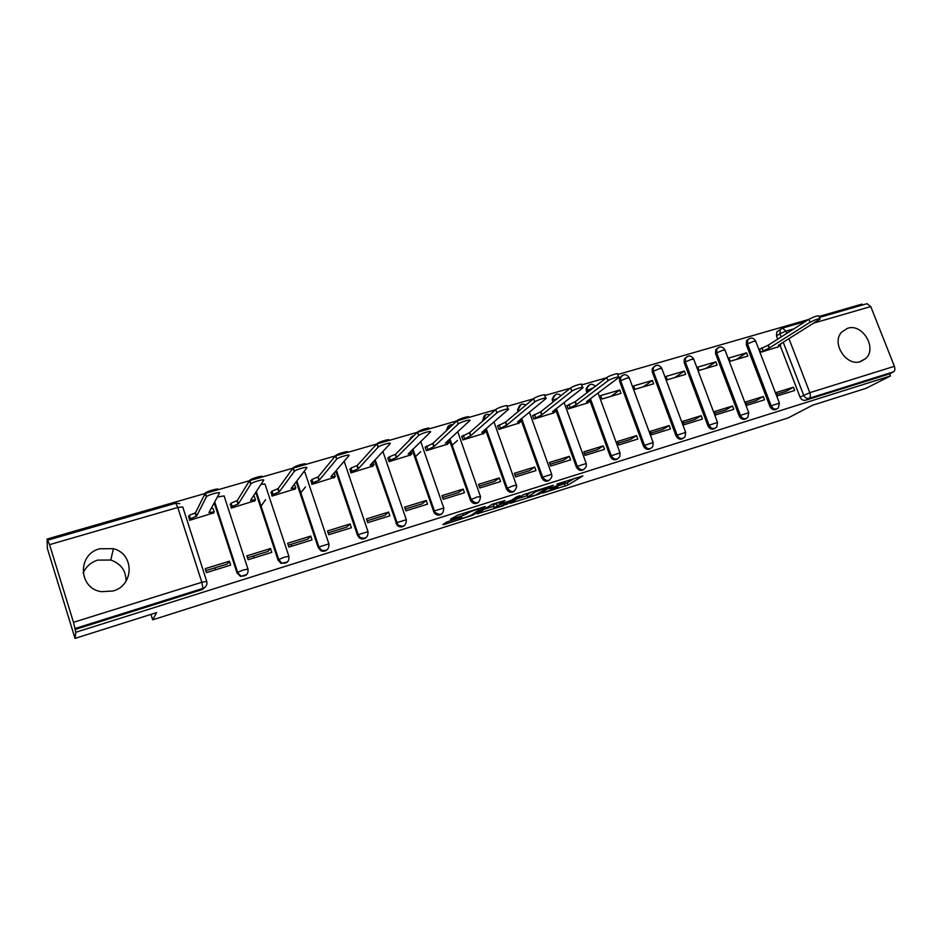 <?xml version="1.0" encoding="UTF-8"?>
<svg xmlns="http://www.w3.org/2000/svg" width="942" height="942" viewBox="0 0 942 942"><rect width="100%" height="100%" fill="white"/><g stroke="black" fill="none" stroke-linecap="round" stroke-linejoin="round"><path stroke-width="1.41" d="M542.38 493.184L568.073 484.977L582.862 475.91L556.946 484.035L565.165 482.351L549.563 488.674L557.723 486.979L556.357 487.826L542.38 493.184M112.969 591.011C134.329 585.429 134.506 553.766 113.429 548.703L99.746 548.75C77.185 554.202 78.28 588.491 101.336 591.682L112.969 591.011M83.131 573.16C85.934 566.684 90.785 562.339 97.697 560.113L110.767 560.031C120.929 563.657 126.04 570.687 126.075 581.12M860.635 361.563L865.722 358.549C877.508 348.199 862.389 323.012 847.576 328.299L841.677 332.09C830.997 342.982 846.352 366.897 860.635 361.563M448.957 521.232L446.108 522.374L442.928 524.623L444.506 524.376L473.096 515.062L485.448 506.678L483.917 506.89L457.412 515.262L450.488 519.278L463.346 515.462L468.268 512.884C470.317 511.353 482.822 507.408 480.196 509.116L472.107 514.638C470.105 516.11 457.906 519.972 460.402 518.336L461.686 517.441L460.143 517.688L448.957 521.232M466.231 514.297L465.666 512.66L466.231 514.297M890.437 375.964L866.098 388.304L812.51 405.248L788.148 417.93L152.686 619.824L156.631 612.594L75.042 638.393L75.831 632.247L890.437 375.964L889.613 373.856L893.534 371.855L809.166 398.313C806.741 398.772 804.892 397.712 803.644 395.145L783.238 342.252M510.199 503.311L539.224 494.114L553.284 485.248L523.481 494.668L510.199 503.311M503.64 505.63L476.876 513.873L492.266 504.264L504.924 500.52L499.601 504.052L501.062 503.84L511.212 500.379L516.852 496.681L519.925 495.704L506.478 504.488L503.452 505.077M75.042 638.393L47.359 548.503L47.1 539.036L204.944 493.526M862.425 305.02L862.06 304.089L819.022 316.488M808.53 319.515L617.728 374.527M606.577 377.742L581.638 384.925M570.357 388.186L544.759 395.558M533.325 398.855L507.067 406.426M495.48 409.77L457.058 420.838M456.776 420.921L417.447 432.26M417.2 432.331L376.941 443.941M376.706 444.012L335.482 455.893M335.27 455.952L293.033 468.127M292.844 468.186L249.583 480.655M249.418 480.703L205.085 493.49M75.831 632.247L73.488 622.309L49.549 544.653L47.1 539.036M889.613 373.856L805.54 400.232C803.126 400.703 801.289 399.655 800.041 397.088L780.188 345.549L780.694 345.172L778.327 345.337L820.023 319.079C819.069 318.396 815.748 319.444 810.073 322.258L769.414 347.951L760.618 352.108M777.715 339.144L776.467 335.917L779.941 333.692L780.27 329.594L781.73 328.405M866.993 303.701L870.761 306.562L894.394 366.308C895.265 368.958 894.971 370.807 893.534 371.855M760.324 348.787L759.44 349.046L760.689 352.296L777.951 346.95M793.458 387.209L776.114 392.555L777.374 395.84L794.707 390.471L793.458 387.209L786.087 391.319L776.75 394.203M763.279 396.511L745.605 401.963L746.865 405.284L764.539 399.808L763.279 396.511L756.143 400.574L746.241 403.635M746.594 352.814L728.908 357.995L730.156 361.281L747.842 356.076L746.594 352.814L736.255 359.479M732.523 406.002L714.507 411.56L715.767 414.916L733.783 409.334L732.523 406.002L725.634 410.005L715.143 413.244M715.814 361.834L697.775 367.121L699.023 370.442L717.062 365.131L715.814 361.834L705.841 368.44M701.166 415.681L682.797 421.345L684.057 424.736L702.426 419.037L701.166 415.681L694.525 419.614L683.433 423.052M684.422 371.03L666.029 376.423L667.289 379.779L685.67 374.374L684.422 371.03L674.837 377.565M669.185 425.548L650.451 431.318L651.711 434.745L670.445 428.94L669.185 425.548L662.815 429.422L651.087 433.049M652.417 380.415L633.66 385.914L634.92 389.305L653.666 383.794L652.417 380.415L643.233 386.856M636.568 435.604L617.446 441.504L618.717 444.965L637.828 439.043L636.568 435.604L630.469 439.419L618.082 443.246M619.777 389.988L600.643 395.593L601.903 399.019L621.025 393.391L619.777 389.988L611.005 396.347M603.292 445.872L583.781 451.889L585.053 455.386L604.552 449.346L603.292 445.872L597.487 449.617L584.417 453.655M567.685 405.26L566.954 405.472L568.214 408.934L587.631 402.929M569.333 456.352L549.422 462.487L550.693 466.031L570.593 459.861L569.333 456.352L563.834 460.014L550.057 464.265M533.278 415.34L532.583 415.552L533.831 419.049L553.66 412.914M534.667 467.032L514.356 473.308L515.615 476.887L535.939 470.588L534.667 467.032L529.486 470.623L514.991 475.109M498.165 425.631L497.494 425.831L498.754 429.375L518.983 423.111M499.295 477.947L478.548 484.353L479.819 487.968L500.567 481.55L499.295 477.947L494.444 481.456L479.184 486.178M462.322 436.146L461.674 436.334L462.934 439.914L483.587 433.52M463.17 489.098L441.975 495.633L443.246 499.295L464.441 492.737L463.17 489.098L458.672 492.513L442.622 497.47M425.713 446.873L425.101 447.05L426.361 450.676L447.45 444.153M426.279 500.473L404.636 507.149L405.908 510.858L427.55 504.158L426.279 500.473L422.134 503.805L405.272 509.021M388.328 457.836L387.751 458L389.011 461.674L410.559 454.998M388.587 512.095L366.473 518.924L367.745 522.669L389.858 515.827L388.587 512.095L384.831 515.333L367.121 520.808M350.141 469.034L350.86 472.896L372.867 466.078M328.617 534.326L328.275 532.819M350.083 523.976L327.486 530.947L328.758 534.738L351.354 527.744L350.083 523.976L346.727 527.108L328.134 532.866M311.107 480.467L311.873 484.376L334.363 477.394M305.514 486.955L300.675 492.996M291.737 546.207L291.266 544.252M310.73 536.116L287.64 543.24L288.911 547.078L312.002 539.931L310.73 536.116L307.787 539.142L288.276 545.183M271.225 492.16L272.026 496.093L295.011 488.957M265.573 499.684L260.922 506.29M253.987 557.899L253.492 555.933M270.507 548.527L246.898 555.815L248.17 559.701L271.779 552.389L270.507 548.527L267.999 551.447L247.534 557.77M230.46 504.111L231.296 508.079L254.787 500.779M215.435 569.828L214.929 567.849M229.377 561.208L205.226 568.662L206.498 572.606L230.649 565.118L229.377 561.208L227.328 564.011L205.874 570.652M188.765 516.334L189.648 520.337L213.669 512.848M246.769 574.538L240.54 576.445L236.995 572.913L214.211 502.863M287.416 562.009L281.105 563.41L278.055 560.09L255.741 492.407M327.215 549.669C325.284 551.447 323.118 551.753 320.704 550.575L318.208 547.549L296.235 481.739M366.191 537.541C364.059 539.33 361.775 539.448 359.361 537.894L357.489 535.292L335.776 471.047M404.365 525.636C401.94 527.485 399.538 527.367 397.135 525.283L374.41 460.402M441.751 513.955C438.96 515.875 436.417 515.462 434.121 512.731L412.196 449.864M478.371 502.51C475.133 504.476 472.484 503.723 470.447 500.249L449.169 439.467M514.25 491.277C510.976 493.184 508.362 492.348 506.419 488.78L485.354 429.211M549.398 480.279C546.195 482.104 543.652 481.268 541.732 477.747L520.773 419.119M518.088 411.607L518.453 409.028L520.926 404.589M583.84 469.481C580.708 471.259 578.211 470.411 576.327 466.949L555.474 409.205M552.907 402.093L553.107 398.313L555.544 394.58M617.587 458.907C614.537 460.626 612.088 459.778 610.228 456.364L589.457 399.443M586.996 392.696L586.43 391.13L587.384 390.4L587.137 387.904L589.468 384.772M650.675 448.533C647.684 450.205 645.282 449.358 643.445 445.99L619.671 381.475L620.684 380.733L620.519 377.789L622.721 375.163M683.115 438.36C680.195 439.996 677.816 439.149 676.003 435.816L652.276 372.008L653.324 371.254L653.265 367.945L655.314 365.743M714.919 428.386C712.058 429.988 709.726 429.14 707.925 425.855L684.233 362.717L685.329 361.952L685.376 358.372L687.26 356.512M746.111 418.601C743.309 420.179 741.013 419.331 739.223 416.081L715.567 353.615L716.709 352.838L716.874 349.046L718.593 347.457M776.703 409.005C773.959 410.547 771.698 409.711 769.932 406.485L746.311 344.678L747.501 343.901L747.748 339.944L749.337 338.567M152.686 619.824L150.967 614.384M411.065 437.159L409.393 440.232M448.003 426.396L446.249 430.835M484.164 415.869L482.528 421.227M519.572 405.578L517.605 409.746L517.888 411.053M554.249 395.51L552.2 399.043L552.507 400.986M588.22 385.667L586.171 388.646L586.43 391.13M621.508 376.011L619.518 378.531L619.671 381.475M654.137 366.556L652.217 368.711L652.276 372.008M686.117 357.301L684.281 359.149L684.233 362.717M717.474 348.222L715.732 349.823L715.567 353.615M748.231 339.32L746.559 340.733L746.311 344.678M74.983 629.515L202.141 589.61L205.497 586.819M779.022 330.407L776.809 331.843L776.467 335.917M557.405 486.096L567.272 482.74L574.349 478.359M517.028 498.871L527.167 495.657M535.138 495.315L549.398 486.755L535.951 491.642L527.638 496.964L535.138 495.315M526.978 495.103L530.852 492.089M493.702 506.243L483.281 509.54M494.244 507.608L494.197 507.644C491.771 509.233 503.593 505.465 505.724 503.97L508.762 501.992L500.061 504.5L494.244 507.608L493.514 505.701M498.954 502.274L496.363 503.346L497.188 505.654M493.431 505.312L496.363 503.346M759.535 349.282L768.319 345.125L769.414 347.951M777.138 347.457L780.212 345.526M768.319 345.125L808.919 319.267C814.583 316.453 817.903 315.393 818.869 316.1L819.858 318.643M567.049 405.743L575.338 401.61L576.433 404.636L568.144 408.746M586.972 403.412L589.551 401.492L586.466 401.681L618.812 377.471C621.108 375.54 610.498 378.731 608.049 380.709L576.433 404.636M575.338 401.61L606.872 377.507C609.309 375.517 619.93 372.337 617.646 374.28L618.6 376.894M532.677 415.822L540.861 411.701L541.968 414.763L533.773 418.86M553.025 413.408L555.415 411.548C555.933 410.936 554.968 410.983 552.53 411.654L582.745 387.939C585.123 385.949 574.149 389.211 571.806 391.189L541.968 414.763M540.861 411.701L570.628 387.951C572.96 385.961 583.946 382.711 581.567 384.713L582.521 387.339M497.6 426.114L505.677 422.004L506.772 425.089L498.683 429.187M518.383 423.606L520.596 421.804C521.126 421.18 520.114 421.215 517.558 421.922L545.877 398.643C548.35 396.582 536.987 399.926 534.773 401.904L506.772 425.089M505.677 422.004L533.596 398.631C535.798 396.629 547.161 393.309 544.7 395.381L545.654 398.019M461.78 436.629L469.74 432.519L470.847 435.651L462.875 439.726M483.022 434.003L485.048 432.272C485.601 431.624 484.529 431.672 481.868 432.413L508.185 409.57C510.764 407.462 498.989 410.877 496.905 412.855L470.847 435.651M452.16 445.201L457.459 440.479M469.74 432.519L495.728 409.546C497.8 407.545 509.575 404.142 507.02 406.273L507.962 408.934M425.207 447.356L433.049 443.27L434.156 446.426L426.302 450.5M446.92 444.636L448.769 442.964C449.31 442.304 448.18 442.351 445.401 443.117L469.693 420.733C472.213 418.613 460.297 422.028 458.224 424.03L434.156 446.426M415.446 456.635L420.674 451.665M427.774 449.11L426.679 445.955L427.739 449.134M433.049 443.27L457.047 420.674C459.107 418.66 471.035 415.257 468.515 417.388M387.857 458.307L389.246 456.894L395.569 454.232L396.676 457.435L390.353 460.085L388.952 461.486M410.053 455.481L411.748 453.844C412.207 453.196 411.018 453.267 408.169 454.056L430.353 432.119C432.672 430.07 420.756 433.438 418.684 435.428L396.676 457.435M395.569 454.232L417.506 432.037C419.567 430.023 431.483 426.667 429.175 428.728M349.706 469.505L351.001 468.068L357.289 465.442L358.384 468.68L352.108 471.306L350.801 472.719M372.408 466.561L373.939 464.959C374.315 464.335 373.056 464.418 370.135 465.23L390.106 443.753C392.213 441.774 380.297 445.119 378.213 447.097L358.384 468.68M357.289 465.442L377.035 443.658C379.12 441.657 391.036 438.336 388.928 440.326M310.73 480.95L311.92 479.49L318.16 476.899L319.256 480.173L313.015 482.763L311.814 484.2M333.939 477.877L335.293 476.311L330.889 476.758L348.929 455.669C350.824 453.761 338.896 457.07 336.8 459.048L319.256 480.173M318.16 476.899L335.623 455.563C337.707 453.561 349.635 450.276 347.751 452.207M334.269 472.802L335.175 475.945M270.884 492.642L271.967 491.171L278.161 488.604L279.268 491.912L273.062 494.479L271.979 495.939M294.634 489.451L295.812 487.921L291.149 488.427L306.786 467.868C308.458 466.019 296.506 469.304 294.41 471.271L279.268 491.912M278.161 488.604L293.233 467.738C295.317 465.76 307.28 462.487 305.608 464.347M294.316 484.259L295.706 487.591M230.166 504.606L231.12 503.11L237.278 500.567L238.373 503.923L232.215 506.466L231.249 507.938M254.458 501.274L255.447 499.79L250.525 500.355L263.63 480.349C265.091 478.571 253.092 481.833 250.984 483.788L238.373 503.923M237.278 500.567L249.807 480.22C251.903 478.242 263.901 474.992 262.453 476.793M253.292 496.14L254.352 496.458L255.353 499.495M188.518 516.852L189.342 515.321L195.465 512.813L196.56 516.204L190.437 518.712L189.613 520.22M213.387 513.355L214.187 511.918L208.994 512.554L219.451 493.137C220.675 491.43 208.629 494.668 206.522 496.622L196.56 516.204M195.465 512.813L205.344 492.996C207.44 491.029 219.498 487.803 218.273 489.522M211.255 508.35L213.092 508.55L214.105 511.671M73.488 622.309L201.835 582.274L177.767 507.479L182.76 506.973L206.687 581.226M179.804 503.664L175.754 503.216L177.767 507.479L49.549 544.653M800.041 397.088L809.826 392.684L894.394 366.308M781.189 336.93L779.941 333.692L786.04 331.125L786.876 333.303M788.949 338.661L809.826 392.684C810.709 395.404 810.485 397.288 809.166 398.313L805.54 400.232M870.761 306.562L813.758 323.094M793.859 328.864L786.04 331.125L782.402 328.122M236.995 572.913L214.529 502.263M217.367 496.999L224.09 495.904L247.934 568.956M278.055 560.09L256.142 491.795M261.075 484.259L264.973 484.035L288.829 556.157M318.208 547.549L318.726 547.055L296.706 481.115M303.571 472.095L304.961 472.425L328.817 543.64M357.489 535.292L358.078 534.773L336.318 470.411M344.148 461.25L367.933 531.394M395.923 523.281L396.582 522.751L375.022 459.755M382.888 451.418L406.214 519.419M433.544 511.541L434.262 510.988L412.879 449.204M420.721 441.539L443.682 507.703M470.364 500.037L471.153 499.472L449.911 438.795L471.153 499.46L477.276 496.976L480.502 496.611C479.643 503.676 476.546 504.7 471.224 499.684L470.447 500.249M506.419 488.78L507.267 488.192L486.154 428.528M541.732 477.747L542.639 477.158L521.633 418.425M518.948 410.9L521.185 409.016M576.327 466.949L577.293 466.337L556.381 408.487M553.814 401.374L553.413 400.268L557.782 398.207M610.228 456.364L611.24 455.74L590.422 398.725M587.961 391.966L587.384 390.4L593.378 387.821M643.445 445.99L644.505 445.354L620.684 380.733L626.76 378.142L629.35 378.083L653.065 442.281M676.003 435.816L677.11 435.169L653.324 371.254L659.4 368.663L661.873 368.616L685.564 432.142M707.925 425.855L709.079 425.195L685.329 361.952L691.404 359.373L693.771 359.338L717.427 422.193M739.223 416.081L740.424 415.41L716.709 352.838L722.797 350.271L725.046 350.224L748.678 412.431M769.932 406.485L771.157 405.814L747.501 343.901L753.576 341.334L755.731 341.298L779.317 402.858M778.304 407.98C775.549 409.982 773.158 409.264 771.157 405.814L779.411 403.094L778.304 407.98M747.807 417.424C744.992 419.661 742.532 418.978 740.424 415.41L748.772 412.678L747.807 417.424M716.744 427.02C713.871 429.517 711.328 428.904 709.079 425.195L717.521 422.44L716.744 427.02M685.069 436.735C682.185 439.573 679.523 439.054 677.11 435.169L685.67 432.402L685.069 436.735M652.794 446.567C649.909 449.829 647.142 449.428 644.505 445.354L653.171 442.563L652.794 446.567M619.871 456.47C617.045 460.273 614.172 460.037 611.24 455.74L620.024 452.925L619.871 456.47M586.265 466.431C583.604 470.918 580.613 470.882 577.293 466.337L586.207 463.499L586.265 466.431M551.894 476.417C549.563 481.727 546.478 481.974 542.639 477.158L551.682 474.297L551.894 476.417M516.675 486.449C514.897 492.678 511.753 493.267 507.267 488.192L513.402 485.707L516.452 485.307L516.675 486.449M483.317 420.521L485.577 414.798M446.979 430.153L449.487 425.242M443.8 508.009C443.411 514.673 440.432 516.075 434.851 512.177L434.309 510.953L443.8 508.009M410.076 439.549L412.631 435.899M406.32 519.713C406.249 525.942 403.412 527.626 397.795 524.753L396.676 522.68L406.32 519.713M368.028 531.665C368.181 537.505 365.496 539.413 359.95 537.376L358.207 534.667L368.028 531.665M328.899 543.875C329.194 549.398 326.638 551.47 321.222 550.093L318.726 547.055L328.899 543.875M288.9 556.369C289.288 561.644 286.839 563.834 281.552 562.939L278.502 559.619L284.543 557.111L288.9 556.369M248.005 569.133C248.452 574.208 246.086 576.492 240.916 575.986L237.36 572.453L243.377 569.957L248.005 569.133M202.141 589.61L202.989 588.397L75.113 628.491M206.734 581.391C207.44 584.699 206.192 587.031 202.989 588.397L201.835 582.274L206.734 581.391M47.924 540.107L175.707 503.228M567.272 482.74L568.073 484.977M564.423 483.882L565.224 486.107M538.954 493.361L539.224 494.114M535.586 490.594L535.951 491.642M526.955 494.609L527.755 496.881M478.159 513.013L478.371 513.637M498.942 502.157L499.601 504.052M506.195 503.676L506.478 504.488M460.167 517.676L460.402 518.336M467.938 511.942L468.268 512.884L467.95 511.93M462.687 513.59L463.346 515.462M451.83 518.312L452.078 519.018M472.79 514.167L473.096 515.062M444.259 523.681L444.506 524.376M768.024 345.208L769.119 348.034M761.925 347.763L763.008 350.589M808.919 319.267L810.073 322.258M575.009 401.704L576.104 404.73M568.921 404.306L570.016 407.321M606.872 377.507L608.049 380.709M540.531 411.807L541.626 414.857M534.455 414.398L535.539 417.447M570.628 387.951L571.806 391.189M505.336 422.11L506.431 425.195M499.26 424.712L500.355 427.798M533.596 398.631L534.773 401.904M469.399 432.625L470.494 435.746M463.334 435.239L464.43 438.36M495.728 409.546L496.905 412.855M432.696 443.364L433.791 446.532M447.945 440.585L448.604 442.505M457.011 420.709L458.189 424.065M395.204 454.338L396.311 457.541M410.842 451.206L411.595 453.408M389.176 456.964L390.271 460.155M417.4 432.131L418.578 435.522M356.912 465.548L358.019 468.786M372.914 461.992L373.797 464.559M350.895 468.174L351.99 471.412M376.894 443.8L378.072 447.238M317.784 477.005L318.879 480.279M311.778 479.631L312.874 482.905M335.434 455.751L336.612 459.237M277.772 488.721L278.879 492.03M271.802 491.347L272.897 494.656M292.986 467.986L294.163 471.518M236.878 500.685L237.985 504.041M230.931 503.322L232.026 506.678M249.536 480.514L250.713 484.082M195.053 512.931L196.16 516.334M189.13 515.568L190.225 518.96M205.038 493.337L206.216 496.964M110.767 560.031L113.429 548.703M859.716 361.81L865.722 358.549M746.559 340.733L747.748 339.944C750.727 337.201 753.353 337.542 755.614 340.945M715.732 349.823L716.874 349.046C719.841 346.055 722.526 346.326 724.916 349.859M684.281 359.149L685.376 358.372C688.331 355.087 691.075 355.275 693.63 358.949M652.217 368.711L653.265 367.945C656.162 364.295 658.988 364.377 661.731 368.216M619.518 378.531L620.519 377.789C623.31 373.703 626.206 373.656 629.209 377.671M586.171 388.646L587.137 387.904C589.197 383.735 591.965 383.182 595.438 386.244M552.2 399.043L553.107 398.313C554.65 393.909 557.323 392.979 561.149 395.522M517.605 409.746L518.453 409.028C519.372 404.459 521.88 403.105 525.989 405.001M482.386 420.721L483.175 420.014C483.387 415.422 485.625 413.644 489.899 414.692M434.121 512.731L434.851 512.177L412.926 449.157M397.135 525.283L397.795 524.753L375.116 459.661M359.361 537.894L359.95 537.376L358.207 534.667L336.435 470.27M320.704 550.575L321.222 550.093L318.891 546.925L296.848 480.926M281.105 563.41L281.552 562.939L278.691 559.454L256.295 491.547M240.54 576.445L237.584 572.277L214.705 501.945M598.088 392.991L619.918 452.643M564.093 402.481L586.101 463.205M529.38 412.101L551.576 473.979M493.938 421.839L516.346 484.989M452.749 424.724C449.157 424.524 447.25 426.314 447.05 430.082M457.706 431.672L480.373 496.222M414.256 435.31L410.265 439.361M379.179 446.461L377.683 446.119M776.809 331.843L782.59 328.063L805.492 321.457M867.158 303.654L819.387 317.442M557.358 485.966L557.582 486.578M526.825 494.691L527.638 496.964M498.919 502.168L499.59 504.064M493.384 505.348L494.197 507.644M780.282 344.101L780.577 344.854M588.938 399.832L589.398 401.08M554.767 409.746L555.262 411.112M519.89 419.849L520.431 421.357M484.294 430.129L484.883 431.825M457.047 420.674L458.224 424.03M389.246 456.894L390.353 460.085M417.506 432.037L418.684 435.428M351.001 468.068L352.108 471.306M377.035 443.658L378.213 447.097M311.92 479.49L313.015 482.763M335.623 455.563L336.8 459.048M271.967 491.171L273.062 494.479M293.233 467.738L294.41 471.271M231.12 503.11L232.215 506.466M249.807 480.22L250.984 483.788M189.342 515.321L190.437 518.712M205.344 492.996L206.522 496.622"/></g></svg>
